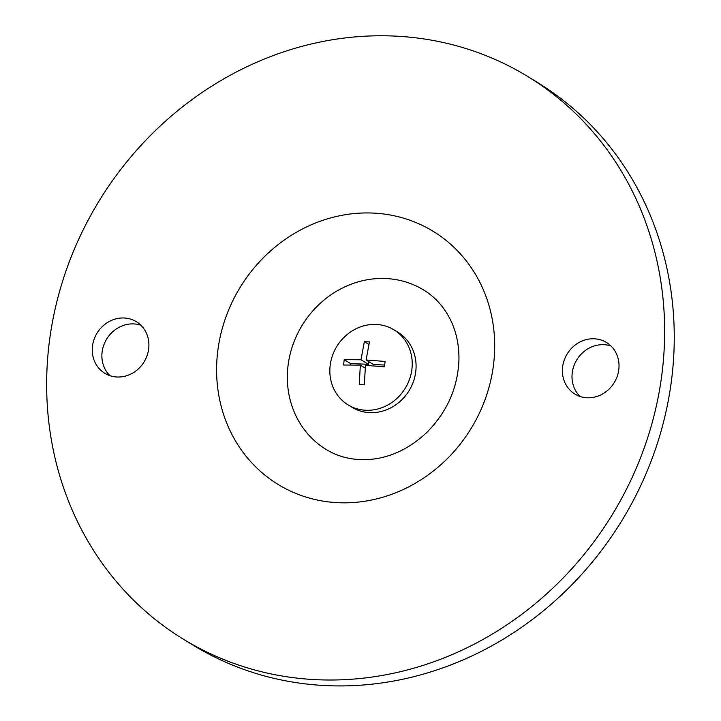 <?xml version="1.0" encoding="UTF-8"?>
<svg xmlns="http://www.w3.org/2000/svg" width="721" height="721" viewBox="0 0 721 721"><rect width="100%" height="100%" fill="white"/><g stroke="black" fill="none" stroke-linecap="round" stroke-linejoin="round"><path stroke-width="1.08" d="M376.155 324.441A43.981 40.097 -58.4 0 0 332.462 355.624A43.981 40.097 -58.4 0 0 348 404.814A43.981 40.097 -58.4 0 0 371.198 410.141A43.981 40.097 -58.4 0 0 410.456 376.407A43.981 40.097 -58.4 0 0 394.072 329.894A43.981 40.097 -58.4 0 0 376.155 324.441M364.33 384.798L359.22 384.572L360.347 365.123L343.575 365.015L344.214 359.644L360.987 359.752L364.339 341.664L369.449 341.889L366.097 359.986L385.095 361.455L384.455 366.818L365.457 365.349L364.33 384.798M384.644 365.042L373.523 364.547L366.097 359.986M182.855 638.869L192.471 644.781A329.858 300.729 -58.4 0 0 621.43 521.337A329.858 300.729 -58.4 0 0 538.055 82.834L528.439 76.913A329.858 300.729 -58.4 0 0 394.017 36.05A329.858 300.729 -58.4 0 0 66.341 269.942A329.858 300.729 -58.4 0 0 182.855 638.869A329.858 300.729 -58.4 0 0 611.814 515.425A329.858 300.729 -58.4 0 0 528.439 76.913M109.889 375.668A30.237 27.569 121.6 0 1 102.094 352.172A30.237 27.569 121.6 0 1 140.892 325.243M580.008 396.451A30.237 27.569 121.6 0 1 572.222 372.955A30.237 27.569 121.6 0 1 611.02 346.026M562.605 367.043A30.237 27.569 121.6 0 1 606.541 342.529A30.237 27.569 121.6 0 1 614.184 382.725A30.237 27.569 121.6 0 1 574.871 394.036A30.237 27.569 121.6 0 1 562.605 367.043M117.063 377.002A30.237 27.569 121.6 0 1 104.743 373.253A30.237 27.569 121.6 0 1 92.477 346.251A30.237 27.569 121.6 0 1 136.422 321.737A30.237 27.569 121.6 0 1 147.102 355.561A30.237 27.569 121.6 0 1 117.063 377.002M385.753 278.531A93.46 85.204 -58.4 0 0 292.915 344.8A93.46 85.204 -58.4 0 0 325.928 449.327C338.555 457.114 352.984 460.503 369.206 459.493C389.863 457.916 408.924 449.039 426.408 432.843C446.921 412.268 457.763 388.06 458.926 360.212C459.178 346.72 456.88 334.4 452.049 323.233C445.614 308.75 436.214 297.71 423.84 290.112A93.46 85.204 -58.4 0 0 385.753 278.531M365.123 368.052L360.347 365.123M350.379 364.835L350.532 363.537L344.214 359.644M350.532 363.537L368.413 364.321L360.987 359.752M368.413 364.321L368.737 361.609M368.764 344.386L364.339 341.664M348 404.814L351.848 407.185A43.981 40.097 -58.4 0 0 409.041 390.728A43.981 40.097 -58.4 0 0 397.92 332.255L394.072 329.894M372.91 213.065A148.436 135.332 -58.4 0 0 227.521 425.02A148.436 135.332 -58.4 0 0 466.496 435.583A148.436 135.332 -58.4 0 0 372.91 213.065"/></g></svg>
